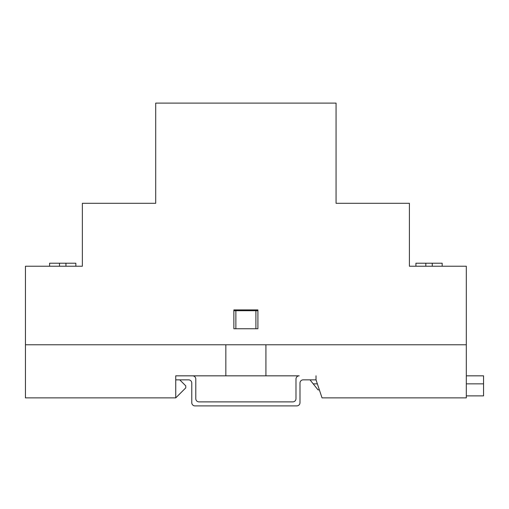 <?xml version="1.0" encoding="UTF-8"?>
<svg xmlns="http://www.w3.org/2000/svg" width="509" height="509" viewBox="0 0 509 509"><rect width="100%" height="100%" fill="white"/><g stroke="black" fill="none" stroke-linecap="round" stroke-linejoin="round"><path stroke-width="0.76" d="M175.745 379.848L175.745 397.879L25.45 397.879L25.45 344.778L225.843 344.778L225.843 375.839L265.921 375.839L265.921 344.778L466.314 344.778L466.314 397.879L322.032 397.879L316.019 379.848L303.199 379.848A3.207 3.207 0 0 0 299.992 383.054L299.992 402.689A3.207 3.207 0 0 1 296.785 405.896L194.985 405.896A3.207 3.207 0 0 1 191.778 402.689L191.778 383.054A3.207 3.207 0 0 0 188.572 379.848L175.745 379.848L175.745 375.839L192.58 375.839A3.207 3.207 0 0 1 195.787 379.046L195.787 398.681A3.207 3.207 0 0 0 198.994 401.887L292.777 401.887A3.207 3.207 0 0 0 295.983 398.681L295.983 379.046A3.207 3.207 0 0 1 299.19 375.839L265.921 375.839M225.843 375.839L175.745 375.839M179.753 379.848L185.766 385.86L185.766 387.864L175.745 397.879M233.86 310.713L255.9 310.713L255.9 328.744L235.864 328.744L235.864 310.713M257.904 310.713L255.9 310.713M409.401 266.226L409.401 203.301L336.061 203.301L336.061 103.104L155.703 103.104L155.703 203.301L82.363 203.301L82.363 266.226L25.45 266.226L25.45 344.778L466.314 344.778L466.314 266.226L409.401 266.226M257.904 309.911L233.86 309.911L233.86 328.744L257.904 328.744L257.904 309.911M415.917 266.226L415.917 263.217L432.262 263.217L432.262 266.226M425.823 263.217L425.823 266.226M432.262 263.217L442.168 263.217L442.168 266.226M49.596 266.226L49.596 263.217L65.941 263.217L65.941 266.226M59.502 263.217L59.502 266.226M65.941 263.217L75.847 263.217L75.847 266.226M316.019 375.839L316.019 379.848M319.359 389.869L318.023 389.869L313.213 383.856L317.355 383.856M466.314 395.875L483.55 395.875L483.55 375.839L466.314 375.839M466.314 383.856L483.55 383.856M313.213 383.856L310.006 379.848"/></g></svg>
